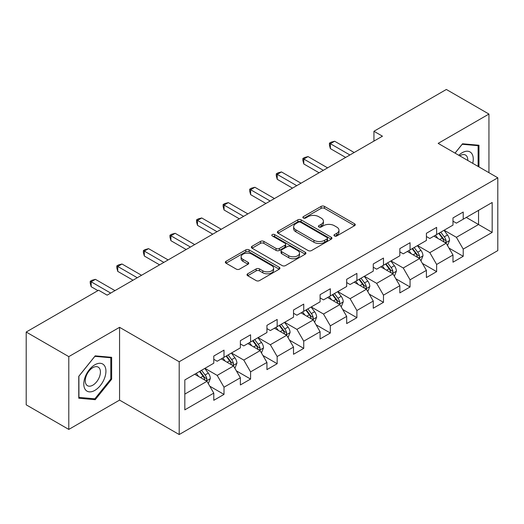 <?xml version="1.0" encoding="UTF-8"?>
<svg xmlns="http://www.w3.org/2000/svg" width="524" height="524" viewBox="0 0 524 524"><rect width="100%" height="100%" fill="white"/><g stroke="black" fill="none" stroke-linecap="round" stroke-linejoin="round"><path stroke-width="0.79" d="M334.456 235.964A1.657 0.956 0 0 0 336.801 235.964L354.565 225.7A2.365 1.362 0 0 0 355.259 224.737A2.365 1.362 0 0 0 354.565 223.774L324.467 206.391A2.365 1.362 0 0 0 321.12 206.391L303.35 216.648A1.657 0.956 0 0 0 302.865 217.329A1.657 0.956 0 0 0 303.35 218.004A1.657 0.956 0 0 0 305.695 218.004L307.994 216.674A7.565 4.369 0 0 1 318.697 216.674L321.205 218.122A7.565 4.369 0 0 1 323.419 221.213A7.565 4.369 0 0 1 321.205 224.305L318.906 225.628A1.657 0.956 0 0 0 318.422 226.309A1.657 0.956 0 0 0 318.906 226.984A1.657 0.956 0 0 0 321.245 226.984L323.544 225.654A7.565 4.369 0 0 1 334.247 225.654L336.755 227.102A7.565 4.369 0 0 1 338.976 230.193A7.565 4.369 0 0 1 336.755 233.285L334.456 234.608A1.657 0.956 0 0 0 333.971 235.283A1.657 0.956 0 0 0 334.456 235.964L334.456 234.608M247.701 273.783A2.365 1.362 0 0 0 247.014 274.753A2.365 1.362 0 0 0 247.701 275.716L256.151 280.595A2.365 1.362 0 0 0 259.491 280.595L279.227 269.198A2.365 1.362 0 0 0 279.921 268.236A2.365 1.362 0 0 0 279.227 267.266L249.123 249.889A2.365 1.362 0 0 0 245.782 249.889L226.047 261.279A2.365 1.362 0 0 0 225.353 262.249A2.365 1.362 0 0 0 226.047 263.212L236.252 269.1A2.365 1.362 0 0 0 239.592 269.1L248.042 264.227A2.365 1.362 0 0 0 248.73 263.264A2.365 1.362 0 0 0 248.042 262.295L242.979 259.373A6.327 3.655 0 0 1 241.125 256.793A6.327 3.655 0 0 1 245.036 253.419A6.327 3.655 0 0 1 251.926 254.212L271.746 265.648A6.327 3.655 0 0 1 273.6 268.236A6.327 3.655 0 0 1 269.69 271.609A6.327 3.655 0 0 1 262.799 270.816L259.491 268.91A2.365 1.362 0 0 0 256.151 268.91L247.701 273.783L247.701 275.716M119.564 327.317L68.795 356.628L26.2 332.033L26.2 404.829L68.795 429.418L119.564 400.107L179.195 434.534L179.195 361.743L119.564 327.317L119.564 400.107M488.938 172.684L488.938 114.055L438.169 143.373L497.8 177.8L179.195 361.743M488.938 114.055L446.35 89.466L373.94 131.269L373.94 141.107M26.2 332.033L98.61 290.231L107.125 295.15L382.454 136.188L373.94 131.269M308.158 250.564A2.365 1.362 0 0 0 311.505 250.564L331.24 239.173A2.365 1.362 0 0 0 331.928 238.204A2.365 1.362 0 0 0 331.24 237.241L301.136 219.864A2.365 1.362 0 0 0 297.789 219.864L278.061 231.254A2.365 1.362 0 0 0 277.366 232.217A2.365 1.362 0 0 0 278.061 233.187L308.158 250.564M272.952 236.317A1.657 0.956 0 0 1 274.628 236.553L274.628 234.588L305.23 252.254A2.365 1.362 0 0 1 305.924 253.223A2.365 1.362 0 0 1 305.23 254.186L285.501 265.576A2.365 1.362 0 0 1 282.154 265.576L252.051 248.199L252.051 246.267A2.365 1.362 0 0 0 251.363 247.236A2.365 1.362 0 0 0 252.051 248.199M252.051 246.267L260.5 241.394A2.365 1.362 0 0 1 263.841 241.394L276.05 248.442A2.365 1.362 0 0 0 279.397 248.442L284.997 245.206A2.365 1.362 0 0 0 285.691 244.243A2.365 1.362 0 0 0 284.997 243.274L272.29 235.938A1.657 0.956 0 0 1 271.805 235.263A1.657 0.956 0 0 1 272.827 234.379A1.657 0.956 0 0 1 274.628 234.588M179.195 434.534L497.8 250.59L497.8 177.8M209.777 386.188L224.003 394.402L224.003 387.216L240.365 377.778L240.365 384.957L250.583 379.055L250.583 371.876L266.939 362.431L266.939 369.61L277.163 363.708L277.163 356.53L293.519 347.084L293.519 354.27L303.743 348.368L303.743 341.183L320.099 331.744L320.099 338.923L330.323 333.022L330.323 325.836L346.678 316.398L346.678 323.577L356.896 317.675L356.896 310.496L373.258 301.051L373.258 308.23L383.476 302.328L383.476 295.15L399.832 285.704L399.832 292.89L410.056 286.988L410.056 279.803L426.412 270.364L426.412 277.543L436.636 271.642L436.636 264.456L452.991 255.018L452.991 262.197L463.216 256.295L463.216 249.116L492.18 232.394L492.18 202.487L478.55 210.36L478.55 224.521L492.18 232.394M224.003 394.402L213.785 400.303L213.785 393.124L184.821 409.847L184.821 379.939L213.785 363.217L213.785 356.038L224.003 350.137L224.003 357.316L240.365 347.871L240.365 340.692L250.583 334.79L250.583 341.969L266.939 332.53L266.939 325.345L277.163 319.444L277.163 326.629L293.519 317.184L293.519 310.005L303.743 304.097L303.743 311.282L320.099 301.837L320.099 294.658L330.323 288.757L330.323 295.936L346.678 286.49L346.678 279.312L356.896 273.41L356.896 280.589L373.258 271.15L373.258 263.965L383.476 258.063L383.476 265.249L399.832 255.804L399.832 248.625L410.056 242.717L410.056 249.902L426.412 240.457L426.412 233.278L436.636 227.377L436.636 234.556L452.991 225.11L452.991 217.932L463.216 212.03L463.216 219.209L492.18 202.487M221.279 358.888L233.547 365.975L217.191 375.413L204.923 368.333M213.785 359.281L217.191 361.252L224.003 357.316M217.191 375.413L224.003 387.216M233.547 365.975L240.365 377.778M247.859 343.548L260.127 350.628L243.771 360.073L231.503 352.986M240.365 343.941L243.771 345.906L250.583 341.969M243.771 360.073L250.583 371.876M260.127 350.628L266.939 362.431M274.438 328.201L286.707 335.281L270.351 344.726L258.083 337.646M266.939 328.594L270.351 330.559L277.163 326.629M270.351 344.726L277.163 356.53M286.707 335.281L293.519 347.084M301.018 312.854L313.28 319.935L296.925 329.38L284.656 322.299M293.519 313.247L296.925 315.219L303.743 311.282M296.925 329.38L303.743 341.183M313.28 319.935L320.099 331.744M327.592 297.508L339.86 304.595L323.505 314.033L311.236 306.953M320.099 297.901L323.505 299.872L330.323 295.936M323.505 314.033L330.323 325.836M339.86 304.595L346.678 316.398M354.172 282.167L366.44 289.248L350.084 298.693L337.816 291.606M346.678 282.56L350.084 284.525L356.896 280.589M350.084 298.693L356.896 310.496M366.44 289.248L373.258 301.051M380.751 266.821L393.02 273.901L376.664 283.346L364.396 276.266M373.258 267.214L376.664 269.179L383.476 265.249M376.664 283.346L383.476 295.15M393.02 273.901L399.832 285.704M407.331 251.474L419.6 258.555L403.244 268L390.976 260.919M399.832 251.867L403.244 253.839L410.056 249.902M403.244 268L410.056 279.803M419.6 258.555L426.412 270.364M433.911 236.127L446.173 243.215L429.818 252.653L417.556 245.573M426.412 236.521L429.818 238.492L436.636 234.556M429.818 252.653L436.636 264.456M446.173 243.215L452.991 255.018M466.281 217.44L478.55 224.521L456.397 237.313L444.129 230.226M452.991 221.18L456.397 223.145L463.216 219.209M456.397 237.313L463.216 249.116M68.795 356.628L68.795 429.418M184.821 394.107L206.967 381.315L194.699 374.234M206.967 381.315L213.785 393.124M448.989 248.081L463.216 256.295M422.409 263.428L436.636 271.642M395.83 278.775L410.056 286.988M369.25 294.115L383.476 302.328M342.67 309.461L356.896 317.675M316.096 324.808L330.323 333.022M289.517 340.155L303.743 348.368M262.937 355.495L277.163 363.708M236.357 370.841L250.583 379.055M478.975 166.927L478.975 145.246L462.535 143.779L455.035 153.106M78.764 398.227L95.204 399.701L111.645 379.245L111.645 357.322L95.204 355.855L78.764 376.311L78.764 398.227M110.793 378.754L111.645 379.245M93.462 398.692L95.204 399.701M335.118 236.193L336.755 235.25A7.565 4.369 0 0 0 338.976 232.158L338.976 230.193M323.419 221.213L323.419 223.178A7.565 4.369 0 0 1 321.205 226.27L319.568 227.213M354.565 223.774L354.565 225.7L324.467 208.362A2.365 1.362 0 0 0 321.12 208.362L304.012 218.233M331.207 239.193L301.136 221.829A2.365 1.362 0 0 0 297.789 221.829L278.087 233.206M327.055 238.885A1.657 0.956 0 0 0 327.539 238.204A1.657 0.956 0 0 0 327.055 237.529L300.632 222.274A1.657 0.956 0 0 0 298.294 222.274L295.87 223.676A7.565 4.369 0 0 0 293.65 226.768A7.565 4.369 0 0 0 295.87 229.853L313.928 240.28A7.565 4.369 0 0 0 324.631 240.28L327.055 238.885L327.055 240.85A1.657 0.956 0 0 0 327.539 240.175L327.539 238.204M293.65 226.768L293.65 228.733A7.565 4.369 0 0 0 295.87 231.824L295.87 229.853M327.055 240.85L324.631 242.252A7.565 4.369 0 0 1 313.928 242.252L295.87 231.824M252.083 248.219L260.5 243.359L260.5 241.394M285.691 244.243L285.691 246.208A2.365 1.362 0 0 1 284.997 247.171L279.397 250.407A2.365 1.362 0 0 1 276.05 250.407L263.841 243.359A2.365 1.362 0 0 0 260.5 243.359M274.628 236.553L305.204 254.206M288.717 255.751A6.327 3.655 0 0 0 295.615 256.544A6.327 3.655 0 0 0 299.518 253.171A6.327 3.655 0 0 0 297.665 250.59L290.682 246.555A2.365 1.362 0 0 0 287.342 246.555L281.735 249.791A2.365 1.362 0 0 0 281.041 250.76A2.365 1.362 0 0 0 281.735 251.723L288.717 255.751L288.717 257.723A6.327 3.655 0 0 0 295.615 258.515A6.327 3.655 0 0 0 299.518 255.142L299.518 253.171M281.041 250.76L281.041 252.725A2.365 1.362 0 0 0 281.735 253.688L281.735 251.723M288.717 257.723L281.735 253.688M273.6 268.236L273.6 270.201A6.327 3.655 0 0 1 269.69 273.574A6.327 3.655 0 0 1 262.799 272.781L259.491 270.875A2.365 1.362 0 0 0 256.151 270.875L247.734 275.735M241.125 256.793L241.125 258.758A6.327 3.655 0 0 0 242.979 261.345L242.979 259.373M248.009 264.247L242.979 261.345M279.194 269.218L249.123 251.854A2.365 1.362 0 0 0 245.782 251.854L226.08 263.231M447.522 245.546L449.546 240.437A6.386 3.688 -120 0 0 447.509 235.001L443.992 230.305M437.868 238.413L435.477 235.224M445.19 242.645L445.963 241.826L446.101 240.713A6.386 3.688 -120 0 0 444.273 236.868L440.756 232.178M439.158 233.101L443.062 238.309A3.255 1.88 60 0 1 443.651 239.298L446.101 240.713M438.712 233.357L442.23 238.053A6.386 3.688 60 0 1 444.057 241.892M349.914 154.98L330.369 143.694L334.633 141.238L354.172 152.517M345.657 157.436L330.369 148.613L330.369 143.694L329.432 143.157L331.135 142.168L334.633 141.238M330.369 148.613L329.432 145.122L329.432 143.157M477.063 145.076L478.124 145.685L478.124 166.435M455.068 153.126L462.194 144.264L478.124 145.685M472.733 163.324A15.661 9.039 120 0 0 470.021 151.94A15.661 9.039 120 0 0 458.801 155.287M467.749 160.449A10.722 6.19 120 0 0 465.535 155.052A10.722 6.19 120 0 0 459.758 155.838M94.864 390.367A15.661 9.039 120 0 0 105.933 371.189A15.661 9.039 120 0 0 94.864 364.789A15.661 9.039 120 0 0 83.788 383.974A15.661 9.039 120 0 0 94.864 390.367M92.846 385.173A10.722 6.19 120 0 0 99.848 375.721A10.722 6.19 120 0 0 98.204 367.127A10.722 6.19 120 0 0 92.846 367.658A10.722 6.19 120 0 0 85.838 377.11A10.722 6.19 120 0 0 87.482 385.703A10.722 6.19 120 0 0 92.846 385.173M78.934 376.153L94.864 356.34L110.793 357.761L110.793 379.003L94.864 398.823L78.934 397.395L78.895 376.14M109.739 357.152L110.793 357.761M420.942 260.887L422.973 255.784A6.386 3.688 -120 0 0 420.936 250.348L417.418 245.651M411.288 253.76L408.897 250.57M418.611 257.985L419.383 257.166L419.521 256.053A6.386 3.688 -120 0 0 417.694 252.214L414.176 247.518M412.578 248.442L416.482 253.649A3.255 1.88 60 0 1 417.071 254.638L419.521 256.053M412.133 248.703L415.65 253.393A6.386 3.688 60 0 1 417.477 257.238M394.362 276.233L396.393 271.131A6.386 3.688 -120 0 0 394.356 265.694L390.839 260.998M384.708 269.107L382.317 265.917M392.031 273.332L392.804 272.513L392.948 271.399A6.386 3.688 -120 0 0 391.12 267.561L387.603 262.865M385.998 263.788L389.902 268.995A3.255 1.88 60 0 1 390.491 269.984L392.948 271.399M385.553 264.044L389.07 268.74A6.386 3.688 60 0 1 390.897 272.578M323.334 170.32L303.796 159.041L308.053 156.584L327.592 167.863M319.077 172.782L303.796 163.96L303.796 159.041L302.859 158.497L304.562 157.514L308.053 156.584M303.796 163.96L302.859 160.468L302.859 158.497M296.754 185.666L277.216 174.387L281.473 171.924L301.018 183.21M292.497 188.129L277.216 179.306L277.216 174.387L276.279 173.844L277.982 172.861L281.473 171.924M277.216 179.306L276.279 175.815L276.279 173.844M367.789 291.58L369.813 286.471A6.386 3.688 -120 0 0 367.776 281.034L364.259 276.344M358.128 284.447L355.737 281.257M365.451 288.678L366.224 287.859L366.368 286.746A6.386 3.688 -120 0 0 364.54 282.908L361.023 278.211M359.425 279.135L363.322 284.342A3.255 1.88 60 0 1 363.911 285.331L366.368 286.746M358.979 279.39L362.497 284.087A6.386 3.688 60 0 1 364.324 287.925M341.209 306.926L343.233 301.817A6.386 3.688 -120 0 0 341.196 296.381L337.679 291.685M331.548 299.793L329.164 296.604M338.871 304.025L339.65 303.206L339.788 302.093A6.386 3.688 -120 0 0 337.96 298.248L334.443 293.558M332.845 294.481L336.742 299.689A3.255 1.88 60 0 1 337.338 300.678L339.788 302.093M332.399 294.737L335.917 299.433A6.386 3.688 60 0 1 337.744 303.272M314.629 322.267L316.653 317.164A6.386 3.688 -120 0 0 314.616 311.728L311.099 307.031M304.975 315.14L302.584 311.95M312.297 319.365L313.07 318.546L313.208 317.433A6.386 3.688 -120 0 0 311.38 313.594L307.863 308.898M306.265 309.822L310.169 315.029A3.255 1.88 60 0 1 310.758 316.018L313.208 317.433M305.82 310.084L309.337 314.773A6.386 3.688 60 0 1 311.164 318.618M270.181 201.013L250.636 189.727L254.893 187.271L274.438 198.557M265.917 203.469L250.636 194.646L250.636 189.727L249.699 189.19L251.402 188.208L254.893 187.271M250.636 194.646L249.699 191.155L249.699 189.19M243.601 216.36L224.056 205.074L228.32 202.618L247.859 213.897M239.337 218.816L224.056 209.993L224.056 205.074L223.119 204.537L224.822 203.548L228.32 202.618M224.056 209.993L223.119 206.502L223.119 204.537M217.021 231.706L197.476 220.421L201.74 217.964L221.279 229.243M212.764 234.163L197.476 225.34L197.476 220.421L196.539 219.877L198.242 218.894L201.74 217.964M197.476 225.34L196.539 221.849L196.539 219.877M288.049 337.613L290.08 332.511A6.386 3.688 -120 0 0 288.043 327.074L284.525 322.378M278.395 330.487L276.004 327.297M285.718 334.712L286.49 333.893L286.628 332.779A6.386 3.688 -120 0 0 284.801 328.941L281.283 324.245M279.685 325.168L283.589 330.375A3.255 1.88 60 0 1 284.178 331.365L286.628 332.779M279.24 325.424L282.757 330.12A6.386 3.688 60 0 1 284.584 333.958M190.441 247.046L170.903 235.767L175.16 233.304L194.699 244.59M186.184 249.509L170.903 240.686L170.903 235.767L169.966 235.224L171.669 234.241L175.16 233.304M170.903 240.686L169.966 237.195L169.966 235.224M261.469 352.96L263.5 347.851A6.386 3.688 -120 0 0 261.463 342.414L257.946 337.725M251.815 345.827L249.424 342.637M259.138 350.058L259.911 349.239L260.055 348.126A6.386 3.688 -120 0 0 258.221 344.288L254.71 339.591M253.105 340.515L257.009 345.722A3.255 1.88 60 0 1 257.598 346.711L260.055 348.126M252.66 340.77L256.177 345.467A6.386 3.688 60 0 1 258.005 349.305M163.861 262.393L144.323 251.107L148.58 248.651L168.125 259.937M159.604 264.849L144.323 256.026L144.323 251.107L143.386 250.57L145.089 249.588L148.58 248.651M144.323 256.026L143.386 252.535L143.386 250.57M234.896 368.306L236.92 363.197A6.386 3.688 -120 0 0 234.883 357.761L231.366 353.065M225.235 361.174L222.844 357.984M232.558 365.405L233.331 364.586L233.475 363.473A6.386 3.688 -120 0 0 231.647 359.628L228.13 354.938M226.532 355.861L230.429 361.069A3.255 1.88 60 0 1 231.018 362.058L233.475 363.473M226.086 356.117L229.604 360.813A6.386 3.688 60 0 1 231.431 364.652M137.288 277.74L117.743 266.454L122 263.998L141.546 275.277M133.024 280.196L117.743 271.373L117.743 266.454L116.806 265.917L118.509 264.928L122 263.998M117.743 271.373L116.806 267.882L116.806 265.917M208.316 383.647L210.34 378.544A6.386 3.688 -120 0 0 208.303 373.108L204.786 368.411M198.655 376.52L196.271 373.33M205.978 380.745L206.757 379.933L206.895 378.813A6.386 3.688 -120 0 0 205.067 374.974L201.55 370.278M199.952 371.202L203.849 376.409A3.255 1.88 60 0 1 204.445 377.398L206.895 378.813M199.506 371.464L203.024 376.153A6.386 3.688 60 0 1 204.851 379.998M110.708 293.086L91.163 281.801L95.42 279.344L114.966 290.623M97.929 290.623L91.163 286.72L91.163 281.801L90.226 281.257L91.929 280.274L95.42 279.344M91.163 286.72L90.226 283.229L90.226 281.257M336.755 235.25L336.755 233.285M318.906 226.984L318.906 225.628M321.205 226.27L321.205 224.305M303.35 218.004L303.35 216.648M321.12 208.362L321.12 206.391M324.467 208.362L324.467 206.391M278.061 233.187L278.061 231.254M297.789 221.829L297.789 219.864M301.136 221.829L301.136 219.864M331.24 239.173L331.24 237.241M313.928 242.252L313.928 240.28M324.631 242.252L324.631 240.28M263.841 243.359L263.841 241.394M276.05 250.407L276.05 248.442M279.397 250.407L279.397 248.442M284.997 247.171L284.997 245.206M305.23 254.186L305.23 252.254M256.151 270.875L256.151 268.91M259.491 270.875L259.491 268.91M262.799 272.781L262.799 270.816M248.042 264.227L248.042 262.295M226.047 263.212L226.047 261.279M245.782 251.854L245.782 249.889M249.123 251.854L249.123 249.889M279.227 269.198L279.227 267.266M445.544 242.848L449.507 240.562M444.273 236.868L447.509 235.001M439.734 239.494L442.23 238.053M418.964 258.194L422.927 255.909M417.694 252.214L420.936 250.348M413.154 254.834L415.65 253.393M392.391 273.541L396.347 271.249M391.12 267.561L394.356 265.694M386.574 270.181L389.07 268.74M365.811 288.881L369.774 286.595M364.54 282.908L367.776 281.034M359.995 285.528L362.497 284.087M339.231 304.228L343.194 301.942M337.96 298.248L341.196 296.381M333.421 300.874L335.917 299.433M312.651 319.575L316.614 317.289M311.38 313.594L314.616 311.728M306.841 316.214L309.337 314.773M286.071 334.921L290.034 332.629M284.801 328.941L288.043 327.074M280.261 331.561L282.757 330.12M259.498 350.261L263.454 347.975M258.221 344.288L261.463 342.414M253.682 346.908L256.177 345.467M232.918 365.608L236.881 363.322M231.647 359.628L234.883 357.761M227.102 362.254L229.604 360.813M206.338 380.955L210.301 378.669M205.067 374.974L208.303 373.108M200.522 377.594L203.024 376.153"/></g></svg>
